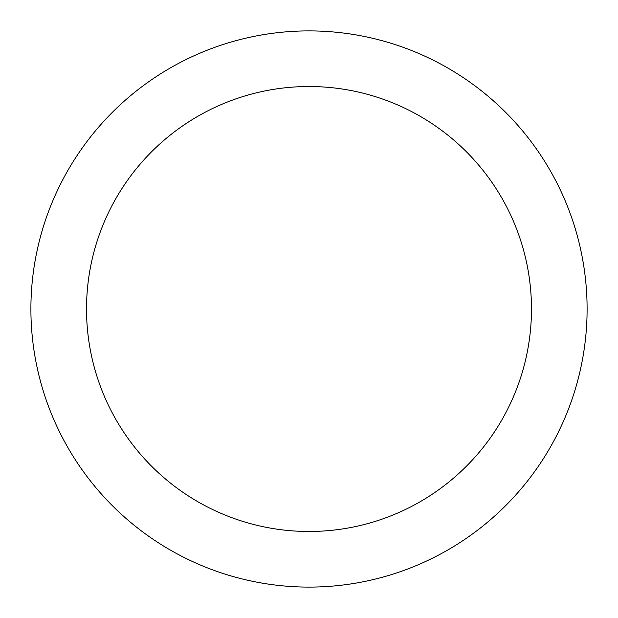 <?xml version="1.0" encoding="UTF-8"?>
<svg xmlns="http://www.w3.org/2000/svg" width="618" height="618" viewBox="0 0 618 618"><rect width="100%" height="100%" fill="white"/><g stroke="black" fill="none" stroke-linecap="round" stroke-linejoin="round"><path stroke-width="0.93" d="M309 86.52A222.48 222.48 0 0 0 86.52 309A222.48 222.48 0 0 0 309 531.48A222.48 222.48 0 0 0 531.48 309A222.48 222.48 0 0 0 309 86.52M309 587.1A278.1 278.1 0 0 0 549.842 169.95A278.1 278.1 0 0 0 68.158 169.95A278.1 278.1 0 0 0 309 587.1"/></g></svg>

